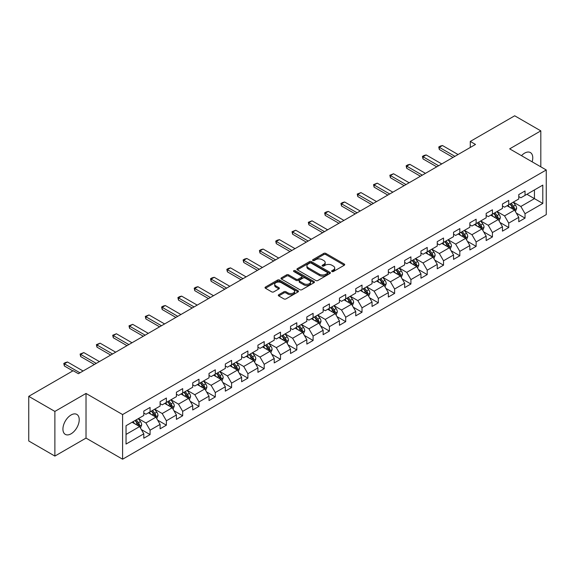 <?xml version="1.0" encoding="UTF-8"?>
<svg xmlns="http://www.w3.org/2000/svg" width="575" height="575" viewBox="0 0 575 575"><rect width="100%" height="100%" fill="white"/><g stroke="black" fill="none" stroke-linecap="round" stroke-linejoin="round"><path stroke-width="0.86" d="M331.94 271.529A1.013 0.589 0 0 0 333.378 271.529L344.281 265.233A1.452 0.841 0 0 0 344.705 264.644A1.452 0.841 0 0 0 344.281 264.054L325.817 253.395A1.452 0.841 0 0 0 323.761 253.395L312.865 259.684A1.013 0.589 0 0 0 312.57 260.101A1.013 0.589 0 0 0 312.865 260.511A1.013 0.589 0 0 0 314.302 260.511L315.711 259.699A4.643 2.681 0 0 1 322.273 259.699L323.811 260.59A4.643 2.681 0 0 1 325.177 262.48A4.643 2.681 0 0 1 323.811 264.378L322.402 265.19A1.013 0.589 0 0 0 322.108 265.607A1.013 0.589 0 0 0 322.402 266.024A1.013 0.589 0 0 0 323.84 266.024L325.249 265.204A4.643 2.681 0 0 1 331.818 265.204L333.356 266.096A4.643 2.681 0 0 1 334.715 267.993A4.643 2.681 0 0 1 333.356 269.883L331.94 270.703A1.013 0.589 0 0 0 331.646 271.113A1.013 0.589 0 0 0 331.94 271.529L331.94 270.703M71.077 433.809A11.529 6.656 120 0 0 78.603 423.653A11.529 6.656 120 0 0 76.834 414.417A11.529 6.656 120 0 0 71.077 414.985A11.529 6.656 120 0 0 63.545 425.148A11.529 6.656 120 0 0 65.313 434.384A11.529 6.656 120 0 0 71.077 433.809M532.141 161.827A11.529 6.656 120 0 0 530.38 152.562A11.529 6.656 120 0 0 524.616 153.137A11.529 6.656 120 0 0 521.482 155.667M278.731 294.731A1.452 0.841 0 0 0 278.307 295.32A1.452 0.841 0 0 0 278.731 295.917L283.913 298.907A1.452 0.841 0 0 0 285.962 298.907L298.066 291.913A1.452 0.841 0 0 0 298.49 291.324A1.452 0.841 0 0 0 298.066 290.734L279.601 280.068A1.452 0.841 0 0 0 277.553 280.068L265.449 287.062A1.452 0.841 0 0 0 265.025 287.651A1.452 0.841 0 0 0 265.449 288.248L271.702 291.856A1.452 0.841 0 0 0 273.757 291.856L278.94 288.866A1.452 0.841 0 0 0 279.364 288.276A1.452 0.841 0 0 0 278.94 287.68L275.835 285.89A3.881 2.243 0 0 1 274.699 284.309A3.881 2.243 0 0 1 277.092 282.239A3.881 2.243 0 0 1 281.319 282.72L293.48 289.743A3.881 2.243 0 0 1 294.616 291.324A3.881 2.243 0 0 1 292.215 293.394A3.881 2.243 0 0 1 287.989 292.905L285.962 291.741A1.452 0.841 0 0 0 283.913 291.741L278.731 294.731L278.731 295.917M86.02 393.444L54.877 411.427L28.75 396.34L28.75 440.989L54.877 456.076L86.02 438.092L122.597 459.209L122.597 414.561L86.02 393.444L86.02 438.092M540.816 166.829L540.816 130.87L509.673 148.853L546.25 169.97L122.597 414.561M540.816 130.87L514.69 115.791L470.278 141.428L470.278 147.466M28.75 396.34L73.162 370.702L78.387 373.714L475.503 144.447L470.278 141.428M315.812 280.485A1.452 0.841 0 0 0 317.867 280.485L329.971 273.499A1.452 0.841 0 0 0 330.395 272.902A1.452 0.841 0 0 0 329.971 272.313L311.506 261.654A1.452 0.841 0 0 0 309.451 261.654L297.347 268.64A1.452 0.841 0 0 0 296.923 269.237A1.452 0.841 0 0 0 297.347 269.826L315.812 280.485M294.213 271.745A1.013 0.589 0 0 1 295.248 271.889L295.248 270.681L314.015 281.52A1.452 0.841 0 0 1 314.446 282.117A1.452 0.841 0 0 1 314.015 282.706L301.911 289.692A1.452 0.841 0 0 1 299.863 289.692L281.398 279.033L281.398 277.847A1.452 0.841 0 0 0 280.974 278.444A1.452 0.841 0 0 0 281.398 279.033M281.398 277.847L286.58 274.857A1.452 0.841 0 0 1 288.628 274.857L296.118 279.184A1.452 0.841 0 0 0 298.166 279.184L301.609 277.2A1.452 0.841 0 0 0 302.033 276.604A1.452 0.841 0 0 0 301.609 276.014L293.811 271.515A1.013 0.589 0 0 1 293.516 271.098A1.013 0.589 0 0 1 294.141 270.559A1.013 0.589 0 0 1 295.248 270.681M122.597 459.209L546.25 214.619L546.25 169.97M141.349 429.561L150.075 434.592L150.075 430.193L160.109 424.4L160.109 428.806L166.383 425.184L166.383 420.778L176.41 414.985L176.41 419.391L182.685 415.768L182.685 411.369L192.718 405.576L192.718 409.982L198.986 406.36L198.986 401.954L209.02 396.161L209.02 400.567L215.287 396.944L215.287 392.545L225.321 386.752L225.321 391.158L231.588 387.536L231.588 383.13L241.622 377.337L241.622 381.743L247.89 378.12L247.89 373.721L257.923 367.928L257.923 372.327L264.198 368.712L264.198 364.306L274.225 358.512L274.225 362.918L280.499 359.296L280.499 354.897L290.533 349.104L290.533 353.503L296.801 349.887L296.801 345.482L306.834 339.688L306.834 344.094L313.102 340.472L313.102 336.066L323.136 330.28L323.136 334.679L329.403 331.063L329.403 326.658L339.437 320.864L339.437 325.27L345.712 321.648L345.712 317.242L355.738 311.456L355.738 315.855L362.013 312.239L362.013 307.833L372.047 302.04L372.047 306.446L378.314 302.824L378.314 298.418L388.348 292.632L388.348 297.031L394.615 293.415L394.615 289.009L404.649 283.216L404.649 287.622L410.917 284L410.917 279.594L420.95 273.808L420.95 278.207L427.218 274.591L427.218 270.185L437.252 264.392L437.252 268.798L443.526 265.176L443.526 260.77L453.553 254.977L453.553 259.382L459.827 255.767L459.827 251.361L469.861 245.568L469.861 249.974L476.129 246.352L476.129 241.946L486.162 236.153L486.162 240.558L492.43 236.943L492.43 232.537L502.464 226.744L502.464 231.15L508.731 227.528L508.731 223.122L518.765 217.328L518.765 221.734L525.033 218.119L525.033 213.713L542.8 203.457L542.8 185.114L534.441 189.937L534.441 198.627L542.8 203.457M150.075 434.592L143.808 438.215L143.808 433.809L126.04 444.065L126.04 425.723L143.808 415.466L143.808 411.067L150.075 407.445L150.075 411.851L160.109 406.058L160.109 401.652L166.383 398.029L166.383 402.435L176.41 396.642L176.41 392.243L182.685 388.621L182.685 393.027L192.718 387.234L192.718 382.828L198.986 379.205L198.986 383.611L209.02 377.818L209.02 373.419L215.287 369.797L215.287 374.203L225.321 368.41L225.321 364.004L231.588 360.381L231.588 364.787L241.622 358.994L241.622 354.588L247.89 350.973L247.89 355.379L257.923 349.586L257.923 345.18L264.198 341.557L264.198 345.963L274.225 340.17L274.225 335.764L280.499 332.149L280.499 336.555L290.533 330.762L290.533 326.356L296.801 322.733L296.801 327.139L306.834 321.346L306.834 316.94L313.102 313.325L313.102 317.731L323.136 311.938L323.136 307.532L329.403 303.909L329.403 308.315L339.437 302.522L339.437 298.116L345.712 294.501L345.712 298.907L355.738 293.113L355.738 288.707L362.013 285.085L362.013 289.491L372.047 283.698L372.047 279.292L378.314 275.677L378.314 280.075L388.348 274.289L388.348 269.883L394.615 266.261L394.615 270.667L404.649 264.874L404.649 260.468L410.917 256.853L410.917 261.251L420.95 255.465L420.95 251.059L427.218 247.437L427.218 251.843L437.252 246.05L437.252 241.644L443.526 238.028L443.526 242.427L453.553 236.641L453.553 232.235L459.827 228.613L459.827 233.019L469.861 227.226L469.861 222.82L476.129 219.204L476.129 223.603L486.162 217.817L486.162 213.411L492.43 209.789L492.43 214.195L502.464 208.402L502.464 203.996L508.731 200.38L508.731 204.779L518.765 198.986L518.765 194.587L525.033 190.965L525.033 195.371L542.8 185.114M148.407 412.814L155.933 417.155L145.899 422.948L138.374 418.607M143.808 413.058L145.899 414.266L150.075 411.851M145.899 422.948L150.075 430.193M155.933 417.155L160.109 424.4M164.709 403.406L172.234 407.747L162.2 413.54L154.675 409.192M160.109 403.643L162.2 404.85L166.383 402.435M162.2 413.54L166.383 420.778M172.234 407.747L176.41 414.985M181.01 393.99L188.535 398.331L178.502 404.124L170.976 399.783M176.41 394.234L178.502 395.435L182.685 393.027M178.502 404.124L182.685 411.369M188.535 398.331L192.718 405.576M197.311 384.582L204.837 388.923L194.803 394.716L187.285 390.368M192.718 384.819L194.803 386.026L198.986 383.611M194.803 394.716L198.986 401.954M204.837 388.923L209.02 396.161M213.612 375.166L221.138 379.507L211.111 385.3L203.586 380.959M209.02 375.41L211.111 376.611L215.287 374.203M211.111 385.3L215.287 392.545M221.138 379.507L225.321 386.752M229.921 365.75L237.446 370.099L227.412 375.892L219.887 371.543M225.321 365.995L227.412 367.202L231.588 364.787M227.412 375.892L231.588 383.13M237.446 370.099L241.622 377.337M246.222 356.342L253.748 360.683L243.714 366.476L236.188 362.135M241.622 356.586L243.714 357.787L247.89 355.379M243.714 366.476L247.89 373.721M253.748 360.683L257.923 367.928M262.523 346.926L270.049 351.275L260.015 357.068L252.49 352.719M257.923 347.171L260.015 348.378L264.198 345.963M260.015 357.068L264.198 364.306M270.049 351.275L274.225 358.512M278.825 337.518L286.35 341.859L276.316 347.652L268.791 343.311M274.225 337.755L276.316 338.963L280.499 336.555M276.316 347.652L280.499 354.897M286.35 341.859L290.533 349.104M295.126 328.102L302.651 332.451L292.618 338.244L285.099 333.895M290.533 328.347L292.618 329.554L296.801 327.139M292.618 338.244L296.801 345.482M302.651 332.451L306.834 339.688M311.434 318.694L318.952 323.035L308.926 328.828L301.401 324.487M306.834 318.931L308.926 320.138L313.102 317.731M308.926 328.828L313.102 336.066M318.952 323.035L323.136 330.28M327.736 309.278L335.261 313.627L325.227 319.42L317.702 315.071M323.136 309.522L325.227 310.73L329.403 308.315M325.227 319.42L329.403 326.658M335.261 313.627L339.437 320.864M344.037 299.87L351.562 304.211L341.528 310.004L334.003 305.663M339.437 300.107L341.528 301.314L345.712 298.907M341.528 310.004L345.712 317.242M351.562 304.211L355.738 311.456M360.338 290.454L367.863 294.803L357.83 300.596L350.304 296.247M355.738 290.698L357.83 291.906L362.013 289.491M357.83 300.596L362.013 307.833M367.863 294.803L372.047 302.04M376.639 281.046L384.165 285.387L374.131 291.18L366.606 286.839M372.047 281.283L374.131 282.49L378.314 280.075M374.131 291.18L378.314 298.418M384.165 285.387L388.348 292.632M392.941 271.63L400.466 275.978L390.432 281.772L382.914 277.423M388.348 271.874L390.432 273.082L394.615 270.667M390.432 281.772L394.615 289.009M400.466 275.978L404.649 283.216M409.249 262.222L416.767 266.563L406.741 272.356L399.215 268.015M404.649 262.459L406.741 263.666L410.917 261.251M406.741 272.356L410.917 279.594M416.767 266.563L420.95 273.808M425.55 252.806L433.076 257.154L423.042 262.947L415.517 258.599M420.95 253.05L423.042 254.258L427.218 251.843M423.042 262.947L427.218 270.185M433.076 257.154L437.252 264.392M441.852 243.397L449.377 247.739L439.343 253.532L431.818 249.191M437.252 243.635L439.343 244.842L443.526 242.427M439.343 253.532L443.526 260.77M449.377 247.739L453.553 254.977M458.153 233.982L465.678 238.33L455.644 244.116L448.119 239.775M453.553 234.226L455.644 235.434L459.827 233.019M455.644 244.116L459.827 251.361M465.678 238.33L469.861 245.568M474.454 224.573L481.979 228.915L471.946 234.708L464.42 230.367M469.861 224.811L471.946 226.018L476.129 223.603M471.946 234.708L476.129 241.946M481.979 228.915L486.162 236.153M490.755 215.158L498.281 219.506L488.254 225.292L480.729 220.951M486.162 215.402L488.254 216.61L492.43 214.195M488.254 225.292L492.43 232.537M498.281 219.506L502.464 226.744M507.064 205.749L514.589 210.091L504.555 215.884L497.03 211.542M502.464 205.987L504.555 207.194L508.731 204.779M504.555 215.884L508.731 223.122M514.589 210.091L518.765 217.328M526.916 194.285L534.441 198.627L520.857 206.468L513.331 202.127M518.765 196.578L520.857 197.786L525.033 195.371M520.857 206.468L525.033 213.713M54.877 411.427L54.877 456.076M126.04 434.412L139.624 426.571L132.106 422.23M139.624 426.571L143.808 433.809M516.307 213.081L525.033 218.119M500.006 222.489L508.731 227.528M483.704 231.905L492.43 236.943M467.403 241.313L476.129 246.352M451.102 250.729L459.827 255.767M434.801 260.137L443.526 265.176M418.492 269.553L427.218 274.591M402.191 278.961L410.917 284M385.89 288.377L394.615 293.415M369.588 297.785L378.314 302.824M353.287 307.201L362.013 312.239M336.986 316.609L345.712 321.648M320.678 326.025L329.403 331.063M304.376 335.433L313.102 340.472M288.075 344.849L296.801 349.887M271.774 354.257L280.499 359.296M255.472 363.673L264.198 368.712M239.164 373.082L247.89 378.12M222.863 382.497L231.588 387.536M206.562 391.906L215.287 396.944M190.26 401.321L198.986 406.36M173.959 410.73L182.685 415.768M157.658 420.145L166.383 425.184M332.35 271.673L333.356 271.091A4.643 2.681 0 0 0 334.715 269.193L334.715 267.993M325.177 262.48L325.177 263.688A4.643 2.681 0 0 1 323.811 265.585L322.812 266.168M344.26 265.248L325.817 254.596A1.452 0.841 0 0 0 323.761 254.596L313.267 260.655M329.949 273.506L311.506 262.861A1.452 0.841 0 0 0 309.451 262.861L297.368 269.84M327.405 273.319A1.013 0.589 0 0 0 327.7 272.902A1.013 0.589 0 0 0 327.405 272.493L311.197 263.134A1.013 0.589 0 0 0 309.76 263.134L308.272 263.99A4.643 2.681 0 0 0 306.913 265.887A4.643 2.681 0 0 0 308.272 267.785L319.355 274.182A4.643 2.681 0 0 0 325.917 274.182L327.405 273.319L327.405 274.527A1.013 0.589 0 0 0 327.7 274.11L327.7 272.902M306.913 265.887L306.913 267.095A4.643 2.681 0 0 0 308.272 268.992L308.272 267.785M327.405 274.527L325.917 275.389A4.643 2.681 0 0 1 319.355 275.389L308.272 268.992M281.419 279.048L286.58 276.065L286.58 274.857M302.033 276.604L302.033 277.811A1.452 0.841 0 0 1 301.609 278.408L298.166 280.392A1.452 0.841 0 0 1 296.118 280.392L288.628 276.065A1.452 0.841 0 0 0 286.58 276.065M295.248 271.889L314 282.72M303.887 283.669A3.881 2.243 0 0 0 308.121 284.158A3.881 2.243 0 0 0 310.514 282.088A3.881 2.243 0 0 0 309.379 280.499L305.095 278.027A1.452 0.841 0 0 0 303.039 278.027L299.604 280.011A1.452 0.841 0 0 0 299.18 280.607A1.452 0.841 0 0 0 299.604 281.197L303.887 283.669L303.887 284.877A3.881 2.243 0 0 0 308.121 285.358A3.881 2.243 0 0 0 310.514 283.288L310.514 282.088M299.18 280.607L299.18 281.815A1.452 0.841 0 0 0 299.604 282.404L299.604 281.197M303.887 284.877L299.604 282.404M294.616 291.324L294.616 292.531A3.881 2.243 0 0 1 292.215 294.601A3.881 2.243 0 0 1 287.989 294.113L285.962 292.948A1.452 0.841 0 0 0 283.913 292.948L278.753 295.924M274.699 284.309L274.699 285.509A3.881 2.243 0 0 0 275.835 287.098L275.835 285.89M278.918 288.88L275.835 287.098M298.066 290.734L298.066 291.913L279.601 281.276A1.452 0.841 0 0 0 277.553 281.276L265.47 288.255M515.408 211.521L516.652 208.387A3.917 2.264 -120 0 0 515.401 205.052L513.245 202.177M509.486 207.151L508.02 205.189M513.978 209.738L514.539 208.56A3.917 2.264 -120 0 0 513.418 206.202L511.261 203.32M510.284 203.888L512.677 207.079A1.998 1.15 60 0 1 513.037 207.69L514.539 208.56M510.011 204.046L512.167 206.928A3.917 2.264 60 0 1 513.288 209.278M454.911 156.335L439.322 147.329L439.322 149.5L438.747 146.999L440.313 146.093L442.455 145.518L458.052 154.524M453.035 157.421L439.322 149.5M442.455 145.518L439.322 147.329L438.747 146.999M499.107 220.937L500.351 217.803A3.917 2.264 -120 0 0 499.1 214.468L496.944 211.586M493.185 216.559L491.718 214.604M497.677 219.154L498.238 217.968A3.917 2.264 -120 0 0 497.116 215.611L494.96 212.736M493.975 213.303L496.369 216.495A1.998 1.15 60 0 1 496.735 217.098L498.238 217.968M493.702 213.454L495.866 216.337A3.917 2.264 60 0 1 496.987 218.694M482.806 230.345L484.049 227.211A3.917 2.264 -120 0 0 482.799 223.876L480.643 221.001M476.883 225.975L475.417 224.013M481.376 228.562L481.936 227.384A3.917 2.264 -120 0 0 480.815 225.026L478.659 222.144M477.674 222.712L480.067 225.903A1.998 1.15 60 0 1 480.434 226.514L481.936 227.384M477.401 222.87L479.557 225.752A3.917 2.264 60 0 1 480.678 228.103M438.61 165.744L423.02 156.745L423.02 158.916L422.445 156.414L424.012 155.509L426.154 154.934L441.744 163.933M436.734 166.829L423.02 158.916M426.154 154.934L423.02 156.745L422.445 156.414M422.309 175.159L406.719 166.153L406.719 168.324L406.144 165.823L407.711 164.917L409.853 164.342L425.442 173.348M420.426 176.245L406.719 168.324M409.853 164.342L406.719 166.153L406.144 165.823M466.505 239.761L467.748 236.627A3.917 2.264 -120 0 0 466.497 233.292L464.341 230.41M460.582 235.383L459.116 233.428M465.074 237.978L465.635 236.792A3.917 2.264 -120 0 0 464.514 234.435L462.357 231.56M461.373 232.127L463.766 235.319A1.998 1.15 60 0 1 464.126 235.923L465.635 236.792M461.1 232.286L463.256 235.161A3.917 2.264 60 0 1 464.377 237.518M450.203 249.169L451.447 246.035A3.917 2.264 -120 0 0 450.196 242.7L448.04 239.825M444.281 244.799L442.815 242.844M448.766 247.387L449.327 246.208A3.917 2.264 -120 0 0 448.205 243.85L446.049 240.968M445.072 241.536L447.465 244.734A1.998 1.15 60 0 1 447.824 245.338L449.327 246.208M444.798 241.694L446.955 244.576A3.917 2.264 60 0 1 448.076 246.927M433.902 258.585L435.138 255.451A3.917 2.264 -120 0 0 433.895 252.116L431.732 249.234M427.973 254.208L426.506 252.252M432.465 256.802L433.025 255.616A3.917 2.264 -120 0 0 431.904 253.259L429.748 250.384M428.77 250.952L431.164 254.143A1.998 1.15 60 0 1 431.523 254.747L433.025 255.616M428.497 251.11L430.653 253.985A3.917 2.264 60 0 1 431.775 256.342M406.007 184.568L390.418 175.569L390.418 177.74L389.843 175.238L393.552 173.758L409.141 182.757M404.124 185.653L390.418 177.74M393.552 173.758L390.418 175.569L389.843 175.238M389.706 193.983L374.109 184.978L374.109 187.148L373.534 184.647L377.25 183.166L392.84 192.172M387.823 195.069L374.109 187.148M377.25 183.166L374.109 184.978L373.534 184.647M373.405 203.392L357.808 194.393L357.808 196.564L357.233 194.062L360.942 192.582L376.539 201.581M371.522 204.477L357.808 196.564M360.942 192.582L357.808 194.393L357.233 194.062M417.594 267.993L418.837 264.859A3.917 2.264 -120 0 0 417.587 261.524L415.43 258.649M411.671 263.623L410.205 261.668M416.163 266.211L416.724 265.032A3.917 2.264 -120 0 0 415.603 262.674L413.447 259.792M412.469 260.36L414.855 263.558A1.998 1.15 60 0 1 415.222 264.162L416.724 265.032M412.196 260.518L414.352 263.4A3.917 2.264 60 0 1 415.473 265.751M357.097 212.807L341.507 203.802L341.507 205.979L340.932 203.471L342.499 202.565L344.641 201.998L360.238 210.996M355.221 213.893L341.507 205.979M344.641 201.998L341.507 203.802L340.932 203.471M401.293 277.409L402.536 274.275A3.917 2.264 -120 0 0 401.285 270.94L399.129 268.058M395.37 273.032L393.904 271.077M399.862 275.626L400.423 274.44A3.917 2.264 -120 0 0 399.302 272.083L397.145 269.208M396.161 269.776L398.554 272.967A1.998 1.15 60 0 1 398.921 273.571L400.423 274.44M395.887 269.934L398.044 272.809A3.917 2.264 60 0 1 399.165 275.166M340.795 222.216L325.206 213.217L325.206 215.388L324.631 212.887L326.197 211.981L328.339 211.406L343.929 220.405M338.912 223.301L325.206 215.388M328.339 211.406L325.206 213.217L324.631 212.887M384.991 286.817L386.235 283.683A3.917 2.264 -120 0 0 384.984 280.348L382.828 277.473M379.069 282.447L377.603 280.492M383.561 285.042L384.122 283.856A3.917 2.264 -120 0 0 383 281.498L380.844 278.616M379.859 279.184L382.253 282.382A1.998 1.15 60 0 1 382.619 282.986L384.122 283.856M379.586 279.342L381.743 282.224A3.917 2.264 60 0 1 382.864 284.575M324.494 231.632L308.904 222.626L308.904 224.803L308.329 222.295L312.038 220.822L327.628 229.82M322.611 232.717L308.904 224.803M312.038 220.822L308.904 222.626L308.329 222.295M368.69 296.233L369.933 293.099A3.917 2.264 -120 0 0 368.683 289.764L366.527 286.882M362.768 291.856L361.301 289.901M367.26 294.45L367.82 293.264A3.917 2.264 -120 0 0 366.699 290.907L364.543 288.032M363.558 288.6L365.952 291.791A1.998 1.15 60 0 1 366.311 292.395L367.82 293.264M363.285 288.758L365.441 291.633A3.917 2.264 60 0 1 366.562 293.99M308.193 241.04L292.603 232.041L292.603 234.212L292.028 231.711L295.737 230.23L311.327 239.229M306.31 242.125L292.603 234.212M295.737 230.23L292.603 232.041L292.028 231.711M352.389 305.641L353.632 302.507A3.917 2.264 -120 0 0 352.382 299.18L350.225 296.298M346.459 301.271L345 299.316M350.951 303.866L351.512 302.68A3.917 2.264 -120 0 0 350.391 300.322L348.234 297.44M347.257 298.008L349.65 301.207A1.998 1.15 60 0 1 350.01 301.81L351.512 302.68M346.984 298.166L349.14 301.048A3.917 2.264 60 0 1 350.261 303.399M291.892 250.456L276.295 241.45L276.295 243.627L275.72 241.119L277.287 240.213L279.436 239.646L295.025 248.644M290.008 251.541L276.295 243.627M279.436 239.646L276.295 241.45L275.72 241.119M336.08 315.057L337.324 311.923A3.917 2.264 -120 0 0 336.08 308.588L333.917 305.706M330.158 310.68L328.692 308.725M334.65 313.274L335.211 312.088A3.917 2.264 -120 0 0 334.089 309.738L331.933 306.856M330.956 307.424L333.349 310.615A1.998 1.15 60 0 1 333.708 311.219L335.211 312.088M330.683 307.582L332.839 310.457A3.917 2.264 60 0 1 333.96 312.814M275.583 259.864L259.993 250.865L259.993 253.036L259.418 250.535L260.985 249.629L263.127 249.054L278.724 258.06M273.707 260.949L259.993 253.036M263.127 249.054L259.993 250.865L259.418 250.535M319.779 324.465L321.022 321.339A3.917 2.264 -120 0 0 319.772 318.004L317.616 315.122M313.857 320.095L312.39 318.14M318.349 322.69L318.909 321.504A3.917 2.264 -120 0 0 317.788 319.147L315.632 316.264M314.647 316.832L317.041 320.031A1.998 1.15 60 0 1 317.407 320.634L318.909 321.504M314.381 316.99L316.537 319.873A3.917 2.264 60 0 1 317.659 322.223M259.282 269.28L243.692 260.274L243.692 262.452L243.117 259.943L244.684 259.037L246.826 258.47L262.416 267.468M257.406 270.365L243.692 262.452M246.826 258.47L243.692 260.274L243.117 259.943M303.478 333.881L304.721 330.747A3.917 2.264 -120 0 0 303.471 327.412L301.314 324.53M297.555 329.504L296.089 327.549M302.048 332.098L302.608 330.912A3.917 2.264 -120 0 0 301.487 328.562L299.331 325.68M298.346 326.248L300.739 329.439A1.998 1.15 60 0 1 301.106 330.043L302.608 330.912M298.073 326.406L300.229 329.281A3.917 2.264 60 0 1 301.35 331.638M242.981 278.688L227.391 269.689L227.391 271.86L226.816 269.359L228.383 268.453L230.525 267.878L246.114 276.884M241.097 279.773L227.391 271.86M230.525 267.878L227.391 269.689L226.816 269.359M287.177 343.289L288.42 340.163A3.917 2.264 -120 0 0 287.169 336.828L285.013 333.946M281.254 338.919L279.788 336.964M285.746 341.514L286.307 340.328A3.917 2.264 -120 0 0 285.186 337.971L283.029 335.088M282.045 335.656L284.438 338.855A1.998 1.15 60 0 1 284.805 339.458L286.307 340.328M281.772 335.814L283.928 338.697A3.917 2.264 60 0 1 285.049 341.054M226.679 288.104L211.09 279.098L211.09 281.276L210.515 278.767L212.082 277.862L214.223 277.294L229.813 286.293M224.796 289.189L211.09 281.276M214.223 277.294L211.09 279.098L210.515 278.767M270.875 352.705L272.119 349.571A3.917 2.264 -120 0 0 270.868 346.236L268.712 343.354M264.953 348.328L263.487 346.373M269.445 350.923L270.006 349.737A3.917 2.264 -120 0 0 268.884 347.386L266.721 344.504M265.743 345.072L268.137 348.263A1.998 1.15 60 0 1 268.496 348.874L270.006 349.737M265.47 345.23L267.627 348.105A3.917 2.264 60 0 1 268.748 350.463M210.378 297.512L194.781 288.513L194.781 290.684L194.213 288.183L195.78 287.277L197.922 286.702L213.512 295.708M208.495 298.605L194.781 290.684M197.922 286.702L194.781 288.513L194.213 288.183M254.574 362.113L255.818 358.987A3.917 2.264 -120 0 0 254.567 355.652L252.411 352.77M248.644 357.743L247.185 355.788M253.137 360.338L253.697 359.152A3.917 2.264 -120 0 0 252.576 356.795L250.42 353.92M249.442 354.48L251.836 357.679A1.998 1.15 60 0 1 252.195 358.283L253.697 359.152M249.169 354.638L251.325 357.521A3.917 2.264 60 0 1 252.447 359.878M194.077 306.928L178.48 297.929L178.48 300.1L177.905 297.591L179.472 296.686L181.614 296.118L197.211 305.117M192.194 308.013L178.48 300.1M181.614 296.118L178.48 297.929L177.905 297.591M238.266 371.529L239.509 368.395A3.917 2.264 -120 0 0 238.258 365.06L236.102 362.185M232.343 367.152L230.877 365.197M236.835 369.747L237.396 368.561A3.917 2.264 -120 0 0 236.275 366.21L234.118 363.328M233.141 363.896L235.534 367.087A1.998 1.15 60 0 1 235.894 367.698L237.396 368.561M232.868 364.054L235.024 366.929A3.917 2.264 60 0 1 236.145 369.287M177.768 316.336L162.179 307.338L162.179 309.508L161.604 307.007L163.171 306.101L165.312 305.526L180.909 314.532M175.893 317.429L162.179 309.508M165.312 305.526L162.179 307.338L161.604 307.007M221.964 380.938L223.208 377.811A3.917 2.264 -120 0 0 221.957 374.476L219.801 371.594M216.042 376.567L214.576 374.613M220.534 379.162L221.095 377.976A3.917 2.264 -120 0 0 219.973 375.619L217.817 372.744M216.833 373.304L219.226 376.503A1.998 1.15 60 0 1 219.592 377.107L221.095 377.976M216.559 373.463L218.723 376.345A3.917 2.264 60 0 1 219.844 378.702M161.467 325.752L145.877 316.753L145.877 318.924L145.303 316.415L149.011 314.942L164.601 323.941M159.591 326.837L145.877 318.924M149.011 314.942L145.877 316.753L145.303 316.415M205.663 390.353L206.907 387.219A3.917 2.264 -120 0 0 205.656 383.884L203.5 381.009M199.741 385.976L198.274 384.021M204.233 388.571L204.793 387.385A3.917 2.264 -120 0 0 203.672 385.034L201.516 382.152M200.531 382.72L202.925 385.911A1.998 1.15 60 0 1 203.291 386.522L204.793 387.385M200.258 382.878L202.414 385.753A3.917 2.264 60 0 1 203.536 388.111M145.166 335.168L129.576 326.162L129.576 328.332L129.001 325.831L132.71 324.35L148.3 333.356M143.283 336.253L129.576 328.332M132.71 324.35L129.576 326.162L129.001 325.831M189.362 399.762L190.605 396.635A3.917 2.264 -120 0 0 189.355 393.3L187.198 390.418M183.439 395.392L181.973 393.437M187.932 397.986L188.492 396.8A3.917 2.264 -120 0 0 187.371 394.443L185.215 391.568M184.23 392.128L186.623 395.327A1.998 1.15 60 0 1 186.983 395.931L188.492 396.8M183.957 392.287L186.113 395.169A3.917 2.264 60 0 1 187.234 397.526M128.865 344.576L113.275 335.577L113.275 337.748L112.7 335.239L116.409 333.766L131.998 342.765M126.982 345.661L113.275 337.748M116.409 333.766L113.275 335.577L112.7 335.239M173.061 409.177L174.304 406.043A3.917 2.264 -120 0 0 173.053 402.708L170.897 399.833M167.138 404.8L165.672 402.845M171.63 407.395L172.184 406.209A3.917 2.264 -120 0 0 171.07 403.858L168.906 400.976M167.929 401.544L170.322 404.735A1.998 1.15 60 0 1 170.682 405.346L172.184 406.209M167.656 401.702L169.812 404.577A3.917 2.264 60 0 1 170.933 406.935M112.563 353.992L96.967 344.986L96.967 347.156L96.392 344.655L100.108 343.174L115.697 352.18M110.68 355.077L96.967 347.156M100.108 343.174L96.967 344.986L96.392 344.655M156.759 418.586L157.996 415.459A3.917 2.264 -120 0 0 156.752 412.124L154.596 409.242M150.83 414.216L149.371 412.261M155.322 416.81L155.882 415.624A3.917 2.264 -120 0 0 154.761 413.267L152.605 410.392M151.627 410.952L154.021 414.151A1.998 1.15 60 0 1 154.38 414.755L155.882 415.624M151.354 411.111L153.511 413.993A3.917 2.264 60 0 1 154.632 416.35M96.262 363.4L80.665 354.401L80.665 356.572L80.09 354.063L83.799 352.59L99.396 361.589M94.379 364.485L80.665 356.572M83.799 352.59L80.665 354.401L80.09 354.063M140.451 428.001L141.694 424.868A3.917 2.264 -120 0 0 140.444 421.533L138.287 418.658M134.528 423.624L133.062 421.669M139.021 426.219L139.581 425.033A3.917 2.264 -120 0 0 138.46 422.683L136.304 419.8M135.326 420.368L137.713 423.559A1.998 1.15 60 0 1 138.079 424.17L139.581 425.033M135.053 420.526L137.209 423.401A3.917 2.264 60 0 1 138.331 425.759M79.954 372.816L64.364 363.81L64.364 365.98L63.789 363.479L65.356 362.573L67.498 361.998L83.095 371.004M72.853 370.882L64.364 365.98M67.498 361.998L64.364 363.81L63.789 363.479M333.356 271.091L333.356 269.883M322.402 266.024L322.402 265.19M323.811 265.585L323.811 264.378M312.865 260.511L312.865 259.684M323.761 254.596L323.761 253.395M325.817 254.596L325.817 253.395M344.281 265.233L344.281 264.054M297.347 269.826L297.347 268.64M309.451 262.861L309.451 261.654M311.506 262.861L311.506 261.654M329.971 273.499L329.971 272.313M319.355 275.389L319.355 274.182M325.917 275.389L325.917 274.182M288.628 276.065L288.628 274.857M296.118 280.392L296.118 279.184M298.166 280.392L298.166 279.184M301.609 278.408L301.609 277.2M314.015 282.706L314.015 281.52M283.913 292.948L283.913 291.741M285.962 292.948L285.962 291.741M287.989 294.113L287.989 292.905M278.94 288.866L278.94 287.68M265.449 288.248L265.449 287.062M277.553 281.276L277.553 280.068M279.601 281.276L279.601 280.068M514.201 209.868L516.63 208.466M513.418 206.202L515.401 205.052M510.636 207.812L512.167 206.928M497.9 219.283L500.329 217.875M497.116 215.611L499.1 214.468M494.327 217.221L495.866 216.337M481.591 228.692L484.021 227.29M480.815 225.026L482.799 223.876M478.026 226.636L479.557 225.752M465.29 238.107L467.719 236.699M464.514 234.435L466.497 233.292M461.725 236.045L463.256 235.161M448.989 247.516L451.418 246.114M448.205 243.85L450.196 242.7M445.424 245.46L446.955 244.576M432.688 256.932L435.117 255.523M431.904 253.259L433.895 252.116M429.122 254.869L430.653 253.985M416.386 266.34L418.816 264.938M415.603 262.674L417.587 261.524M412.821 264.284L414.352 263.4M400.078 275.756L402.514 274.347M399.302 272.083L401.285 270.94M396.513 273.693L398.044 272.809M383.777 285.164L386.206 283.762M383 281.498L384.984 280.348M380.212 283.108L381.743 282.224M367.475 294.58L369.905 293.178M366.699 290.907L368.683 289.764M363.91 292.517L365.441 291.633M351.174 303.988L353.603 302.587M350.391 300.322L352.382 299.18M347.609 301.933L349.14 301.048M334.873 313.404L337.302 312.002M334.089 309.738L336.08 308.588M331.308 311.341L332.839 310.457M318.572 322.812L321.001 321.411M317.788 319.147L319.772 318.004M315.007 320.757L316.537 319.873M302.263 332.228L304.692 330.826M301.487 328.562L303.471 327.412M298.698 330.165L300.229 329.281M285.962 341.636L288.391 340.235M285.186 337.971L287.169 336.828M282.397 339.581L283.928 338.697M269.661 351.052L272.09 349.65M268.884 347.386L270.868 346.236M266.096 348.989L267.627 348.105M253.359 360.46L255.789 359.059M252.576 356.795L254.567 355.652M249.794 358.405L251.325 357.521M237.058 369.876L239.487 368.474M236.275 366.21L238.258 365.06M233.493 367.813L235.024 366.929M220.757 379.284L223.186 377.883M219.973 375.619L221.957 374.476M217.185 377.229L218.723 376.345M204.448 388.7L206.878 387.298M203.672 385.034L205.656 383.884M200.883 386.637L202.414 385.753M188.147 398.108L190.577 396.707M187.371 394.443L189.355 393.3M184.582 396.053L186.113 395.169M171.846 407.524L174.275 406.122M171.07 403.858L173.053 402.708M168.281 405.461L169.812 404.577M155.545 416.933L157.974 415.531M154.761 413.267L156.752 412.124M151.98 414.877L153.511 413.993M139.243 426.348L141.673 424.947M138.46 422.683L140.444 421.533M135.678 424.293L137.209 423.401"/></g></svg>
